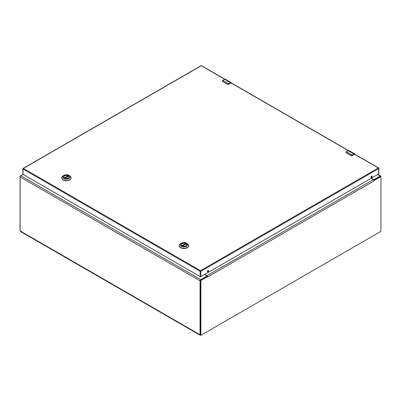 <?xml version="1.0" encoding="UTF-8"?>
<svg xmlns="http://www.w3.org/2000/svg" width="401" height="401" viewBox="0 0 401 401"><rect width="100%" height="100%" fill="white"/><g stroke="black" fill="none" stroke-linecap="round" stroke-linejoin="round"><path stroke-width="0.6" d="M204.58 274.464L206.771 275.728A0.511 0.296 180 0 1 206.771 276.144L200.756 279.617L20.827 175.738A0.997 0.576 -60 0 0 20.12 176.961L20.12 230.881A1.158 0.672 -60 0 0 20.361 231.412L200.289 335.291A1.158 0.672 -60 0 1 200.049 334.76L20.12 230.881M200.049 334.76L200.049 280.84A0.997 0.576 -60 0 1 200.756 279.617M201.107 335.091L200.866 335.231A1.158 0.672 -60 0 1 200.289 335.291M380.88 176.846L380.88 176.435A0.997 0.576 -60 0 0 380.669 175.979A0.997 0.576 -60 0 0 380.173 176.029L374.158 179.503A0.511 0.296 180 0 1 373.431 179.503L371.246 178.239M23.123 174.41L20.827 175.738M206.911 276.5A0.511 0.296 0 0 0 206.921 276.454L206.921 275.933M371.085 178.335L373.381 179.658A0.997 0.576 -120 0 1 373.897 180.224L374.238 180.42L374.083 180.881L373.897 180.224L374.238 180.42L380.469 176.821A0.682 0.396 -60 0 1 380.81 176.786L380.359 176.525A0.682 0.396 120 0 0 380.018 176.56L373.842 180.124M200.43 334.489A0.682 0.396 120 0 0 200.57 334.805L201.021 335.066A0.682 0.396 -60 0 1 200.881 334.75L200.881 281.061A0.682 0.396 -60 0 1 201.362 280.224L207.593 276.63L207.147 276.369L200.911 279.963A0.682 0.396 120 0 0 200.43 280.8L200.43 334.489L200.881 334.75M207.147 276.369L207.558 276.259L207.653 276.971L207.558 276.259A0.997 0.576 -120 0 0 207.041 275.693L204.746 274.369M206.921 276.149L207.237 276.414M380.81 176.786A0.682 0.396 -60 0 1 380.95 177.097L380.95 230.791A0.682 0.396 -60 0 1 380.469 231.623L201.362 335.03A0.682 0.396 -60 0 1 201.021 335.066M378.709 168.189A0.511 0.296 120 0 0 378.349 167.979A0.511 0.296 -120 0 1 378.709 168.605A0.511 0.296 0 0 0 378.86 168.395L378.86 173.723A0.511 0.296 180 0 1 378.709 173.934L378.709 168.605L200.861 271.287L200.861 276.61A0.511 0.296 180 0 1 200.139 276.61L200.139 271.287L23.047 169.042L23.047 174.37L20.531 175.823A0.682 0.396 120 0 0 20.05 176.661L20.05 230.349A0.682 0.396 120 0 0 20.12 230.6M181.242 245.026A2.687 1.549 180 0 1 181.237 244.941A2.687 1.549 180 0 1 182.681 243.567A2.687 1.549 180 0 1 185.462 243.673L181.969 245.908A2.702 1.559 180 0 1 181.222 244.831A2.702 1.559 180 0 1 182.891 243.392A2.702 1.559 180 0 1 185.833 243.728A2.702 1.559 180 0 1 186.625 244.831A2.702 1.559 180 0 1 185.869 245.913M181.944 245.893L181.944 245.893A2.802 1.619 180 0 1 181.944 243.607A2.802 1.619 180 0 1 185.904 243.607A2.802 1.619 180 0 1 185.904 245.893A2.802 1.619 180 0 1 181.944 245.893M187.247 243.653L186.535 243.242A3.689 2.13 180 0 1 186.535 246.259A3.689 2.13 180 0 1 181.312 246.259A3.689 2.13 180 0 1 181.312 243.242A3.689 2.13 180 0 1 186.535 243.242L187.247 243.653A4.697 2.712 0 0 1 188.62 245.572L188.62 245.848A4.697 2.712 0 0 0 188.615 245.708M181.312 243.242L180.6 243.653A4.697 2.712 0 0 0 179.227 245.572A4.697 2.712 0 0 0 180.6 247.492A4.697 2.712 0 0 0 185.723 248.079A4.697 2.712 0 0 0 188.62 245.572M179.232 245.708A4.697 2.712 0 0 0 179.227 245.848A4.697 2.712 0 0 0 180.6 247.763A4.697 2.712 0 0 0 185.723 248.354A4.697 2.712 0 0 0 188.62 245.848M182.505 246.144L186.124 244.054A2.687 1.549 180 0 1 186.61 244.941A2.687 1.549 180 0 1 186.605 245.026M185.568 243.828L185.568 244.329M63.704 177.162A2.687 1.549 180 0 1 63.699 177.082A2.687 1.549 180 0 1 65.142 175.708A2.687 1.549 180 0 1 67.919 175.808L64.426 178.049A2.702 1.559 180 0 1 63.684 176.971A2.702 1.559 180 0 1 65.353 175.533A2.702 1.559 180 0 1 68.295 175.869A2.702 1.559 180 0 1 69.087 176.971A2.702 1.559 180 0 1 68.33 178.054M64.401 178.034L64.401 178.034A2.802 1.619 180 0 1 64.401 175.743A2.802 1.619 180 0 1 68.365 175.743A2.802 1.619 180 0 1 68.365 178.034A2.802 1.619 180 0 1 64.401 178.034M69.709 175.793L68.997 175.382A3.689 2.13 180 0 1 68.997 178.395A3.689 2.13 180 0 1 63.774 178.395A3.689 2.13 180 0 1 63.774 175.382A3.689 2.13 180 0 1 68.997 175.382L69.709 175.793A4.697 2.712 0 0 1 71.082 177.713L71.082 177.984A4.697 2.712 0 0 0 71.077 177.849M63.774 175.382L63.062 175.793A4.697 2.712 0 0 0 61.684 177.713A4.697 2.712 0 0 0 63.062 179.628A4.697 2.712 0 0 0 68.185 180.219A4.697 2.712 0 0 0 71.082 177.713M61.694 177.849A4.697 2.712 0 0 0 61.684 177.984A4.697 2.712 0 0 0 63.062 179.904A4.697 2.712 0 0 0 68.185 180.49A4.697 2.712 0 0 0 71.082 177.984M64.967 178.285L68.586 176.194A2.687 1.549 180 0 1 69.067 177.082A2.687 1.549 180 0 1 69.067 177.162M68.03 175.964L68.03 176.47M346.128 151.904L345.953 152.641L346.434 151.708A2.13 1.228 120 0 0 346.203 151.859L346.173 152.696L350.995 155.483L352.053 155.237A2.13 1.228 -60 0 1 352.278 155.087L354.023 154.079L348.178 150.701L346.434 151.708L352.369 155.242L354.023 154.079A1.704 0.982 -60 0 1 354.875 153.994A1.704 0.982 -60 0 1 355.191 154.435M352.369 155.242L350.95 155.583L345.953 152.641A0.852 0.491 0 0 1 345.878 152.44A0.852 0.491 0 0 1 345.878 152.415M222.56 80.561L222.385 81.298L222.866 80.37A2.13 1.228 120 0 0 222.64 80.521L222.605 81.358L227.427 84.14L228.485 83.894A2.13 1.228 -60 0 1 228.715 83.744L230.46 82.736L224.61 79.363L222.866 80.37L228.806 83.899L230.46 82.736A1.704 0.982 -60 0 1 231.312 82.651A1.704 0.982 -60 0 1 231.623 83.097M228.806 83.899L227.382 84.245L222.385 81.298A0.852 0.491 0 0 1 222.309 81.102A0.852 0.491 0 0 1 222.314 81.072M208.034 271.823A0.802 0.461 120 0 0 208.56 271.121A0.802 0.461 120 0 0 208.435 270.474A0.802 0.461 120 0 0 208.034 270.515A0.802 0.461 120 0 0 207.512 271.221A0.802 0.461 120 0 0 207.633 271.863A0.802 0.461 120 0 0 208.034 271.823M207.497 271.688A0.802 0.461 120 0 0 207.673 271.617A0.802 0.461 120 0 0 208.214 270.449M371.537 177.427A0.802 0.461 120 0 0 372.058 176.721A0.802 0.461 120 0 0 371.938 176.079A0.802 0.461 120 0 0 371.537 176.119A0.802 0.461 120 0 0 371.01 176.826A0.802 0.461 120 0 0 371.136 177.468A0.802 0.461 120 0 0 371.537 177.427M371 177.292A0.802 0.461 120 0 0 371.176 177.222A0.802 0.461 120 0 0 371.712 176.049M200.861 276.61L378.709 173.934M23.047 168.626A0.511 0.296 0 0 0 22.897 168.831L22.897 174.159A0.511 0.296 180 0 0 23.047 174.37L200.139 276.61M206.771 276.58L206.771 276.144M374.158 179.503L374.158 179.944M200.049 280.84L20.12 176.961M377.622 174.56L380.173 176.029M200.911 279.963L201.362 280.224M380.469 176.821L380.018 176.56M200.881 281.061L200.43 280.8M374.083 180.881L207.743 276.916M373.381 179.658L207.041 275.693M181.793 245.788L185.462 243.673M64.25 177.929L67.919 175.808M348.088 150.756L348.178 150.701A1.704 0.982 120 0 1 349.03 150.616L354.875 153.994L355.266 154.826M349.03 150.616L348.113 150.696L346.203 151.859M354.113 154.235C354.79 153.929 355.161 154.144 355.231 154.876M351.211 155.678A0.852 0.491 0 0 0 352.158 155.573L352.053 155.237M352.158 155.573L354.113 154.445L352.128 155.633L350.995 155.483M354.088 154.5L352.128 155.633L350.975 155.633L346.173 152.696M345.878 152.375L346.208 152.846M224.52 79.413L224.61 79.363A1.704 0.982 120 0 1 225.462 79.278L231.312 82.651L231.703 83.483M225.462 79.278L224.545 79.353L222.64 80.521M230.55 82.892C231.222 82.586 231.593 82.801 231.663 83.538M227.643 84.335A0.852 0.491 0 0 0 228.59 84.235L228.485 83.894M228.59 84.235L230.55 83.102L228.56 84.29L227.427 84.14M230.52 83.162L228.56 84.29L227.412 84.29L222.605 81.358M222.309 81.032L222.64 81.508M224.896 79.213L201.513 65.709A0.511 0.296 120 0 0 201.257 65.734L23.408 168.415L200.5 270.66L378.349 167.979L354.354 154.124M224.705 79.278L201.257 65.734A0.511 0.296 60 0 0 201.001 65.709L23.153 168.39A0.511 0.511 0 0 0 23.047 169.042A0.511 0.296 120 0 1 23.408 168.415A0.511 0.296 -120 0 0 23.153 168.39M348.274 150.616L230.786 82.786M200.139 271.287A0.511 0.296 0 0 0 200.861 271.287A0.511 0.296 60 0 0 200.5 270.66A0.511 0.296 120 0 0 200.139 271.287M377.917 174.39L380.669 175.979M179.227 245.572L179.227 245.848M186.069 244.044L182.455 246.129M61.684 177.713L61.684 177.984M68.531 176.179L64.917 178.27M378.86 168.395A0.511 0.511 0 0 0 378.604 167.954L354.579 154.084M201.513 65.709A0.511 0.511 0 0 0 201.001 65.709M348.464 150.55L231.011 82.741"/></g></svg>
